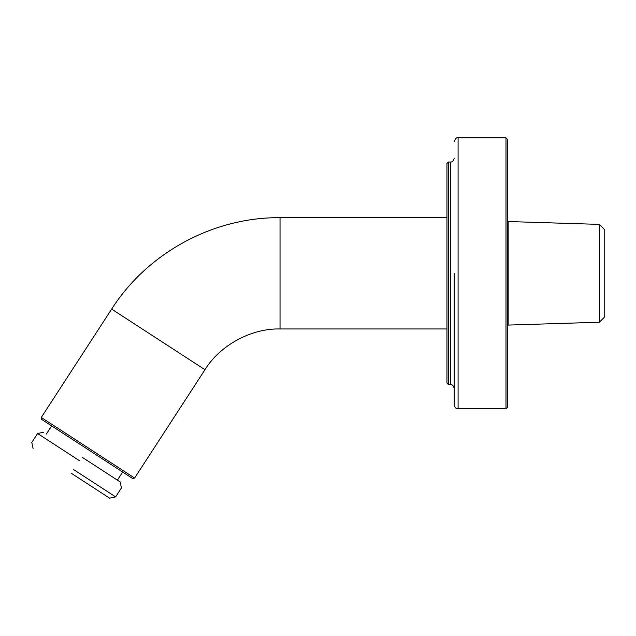 <?xml version="1.0" encoding="UTF-8"?>
<svg xmlns="http://www.w3.org/2000/svg" width="636" height="636" viewBox="0 0 636 636"><rect width="100%" height="100%" fill="white"/><g stroke="black" fill="none" stroke-linecap="round" stroke-linejoin="round"><path stroke-width="0.95" d="M599.358 224.389L599.358 322.229L604.2 317.396L604.2 229.23L599.358 224.389L508.156 221.543L508.156 325.083L599.358 322.229M507.433 325.083L508.156 325.083M132.598 478.479L134.609 478.049L204.967 369.707L111.642 309.104L41.284 417.447L134.609 478.049L41.284 417.447L41.706 419.45L132.598 478.479L41.706 419.45M111.642 309.104C147.592 252.778 213.219 217.146 280.039 217.671L446.957 217.671M204.967 369.707C219.992 345.245 251.331 328.224 280.039 328.955L446.957 328.955M71.343 473.311L109.607 498.163L71.343 473.311M73.712 469.662L115.633 496.883L73.712 469.662M79.516 460.734L37.596 433.513L79.516 460.734M81.885 457.077L120.148 481.929L81.885 457.077M505.986 408.781L458.087 408.781L458.087 137.837L505.986 137.837L505.986 408.781L507.433 407.334L507.433 139.292L507.433 273.313M446.957 273.313L446.957 163.484L446.957 383.142L448.404 384.589L448.404 162.029L446.957 163.484M448.404 384.589L450.344 384.589L450.344 162.029L448.404 162.029M454.215 273.313L454.215 404.909C454.915 407.7 456.203 408.996 458.087 408.781M280.039 217.671L280.039 328.955M507.433 221.543L508.156 221.543M33.08 448.46L31.8 442.441L37.596 433.513L43.622 432.234M109.607 498.163L115.633 496.883L121.428 487.955L120.148 481.929M117.39 480.14L122.661 472.023M46.38 434.022L51.651 425.905M505.986 137.837L507.433 139.292M450.344 384.589C452.22 384.382 453.516 385.67 454.215 388.461M450.344 162.029C452.22 162.244 453.516 160.948 454.215 158.157M458.087 137.837C456.561 137.297 455.273 138.584 454.215 141.709"/></g></svg>

